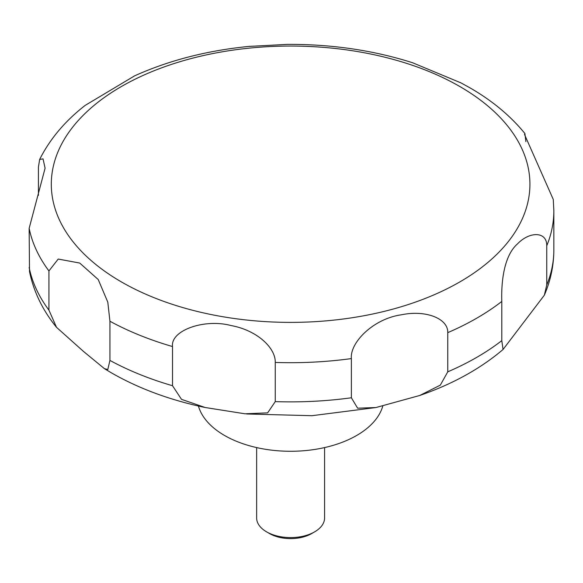 <?xml version="1.0" encoding="UTF-8"?>
<svg xmlns="http://www.w3.org/2000/svg" width="583" height="583" viewBox="0 0 583 583"><rect width="100%" height="100%" fill="white"/><g stroke="black" fill="none" stroke-linecap="round" stroke-linejoin="round"><path stroke-width="0.87" d="M198.424 406.03A93.404 53.928 0 0 0 224.564 435.486A93.404 53.928 0 0 0 319.338 448.662A93.404 53.928 0 0 0 382.82 405.957M256.644 447.584L256.644 517.988A33.967 19.611 0 0 0 266.599 531.856L269.572 533.576A29.762 17.184 0 0 0 311.657 533.576L314.631 531.856A33.967 19.611 0 0 0 324.578 517.988L324.578 447.584M107.804 369.527L104.43 368.66L83.391 351.352L56.5 327.303L48.928 310.12L48.928 270.942L58.213 259.056L79.718 263.05L98.228 279.534L107.804 302.169L109.932 321.24L109.932 360.418L107.804 369.527M38.42 195.392L38.42 167.153L39.651 159.436L43.04 158.868L45.095 168.188L29.15 228.325L29.507 271.518C33.69 291.762 42.683 310.353 56.5 327.303M461.066 82.932L412.509 62.716M412.851 62.826C373.463 50.276 331.581 44.126 287.215 44.395L248.701 46.429M249.918 46.312C207.701 50.4 169.274 60.238 134.637 75.834L85.176 105.392C65.143 120.951 49.963 138.965 39.651 159.436M172.517 385.72L172.517 346.542C170.396 330.481 204.283 318.391 231.116 325.562C257.139 330.306 275.679 347.92 275.256 362.437L275.256 401.614L267.641 412.859L245.006 413.799L205.136 407.502L181.502 399.348L172.517 385.72A263.239 151.981 0 0 1 109.932 360.418M351.374 397.774L351.374 358.589C349.764 342.687 373.273 318.668 401.468 314.784C425.626 309.733 448.225 318.42 447.766 332.638L447.766 371.823L440.318 385.144L419.782 395.463L375.948 407.539L357.627 408.195L351.374 397.774A263.239 151.981 0 0 1 275.256 401.614M501.795 340.625L501.795 301.447C501.263 285.991 502.692 256.731 517.595 243.796C529.743 231.116 547.094 231.4 546.745 245.793L546.745 284.978L544.34 295.202L503.056 349.479L501.795 340.625A263.239 151.981 0 0 1 447.766 371.823M546.745 245.793A263.239 151.981 0 0 0 553.85 210.718L553.274 199.444L524.54 134.535L524.904 133.529L525.866 141.603M269.572 533.576L266.599 531.856A33.967 19.611 0 0 0 314.631 531.856M121.395 281.917A239.307 138.164 0 0 0 459.834 281.917A239.307 138.164 0 0 0 459.834 86.524A239.307 138.164 0 0 0 121.395 86.524A239.307 138.164 0 0 0 121.395 281.917M29.15 267.51A263.239 151.981 0 0 0 48.928 310.12M29.15 228.325A263.239 151.981 0 0 0 48.928 270.942M109.932 321.24A263.239 151.981 0 0 0 172.517 346.542M275.256 362.437A263.239 151.981 0 0 0 351.374 358.589M447.766 332.638A263.239 151.981 0 0 0 501.795 301.447M546.745 284.978A263.239 151.981 0 0 0 553.85 249.896C553.799 265.505 550.622 280.605 544.34 295.195M205.136 407.502C170.127 400.135 138.922 388.606 111.513 372.909L104.43 368.667M524.904 133.529C510.438 115.798 492.045 100.524 469.716 87.698L460.41 82.582M553.85 210.718L553.85 249.896M503.056 349.479C480.283 368.82 452.525 384.146 419.782 395.463M375.948 407.539L311.956 415.701L246.645 413.974"/></g></svg>
